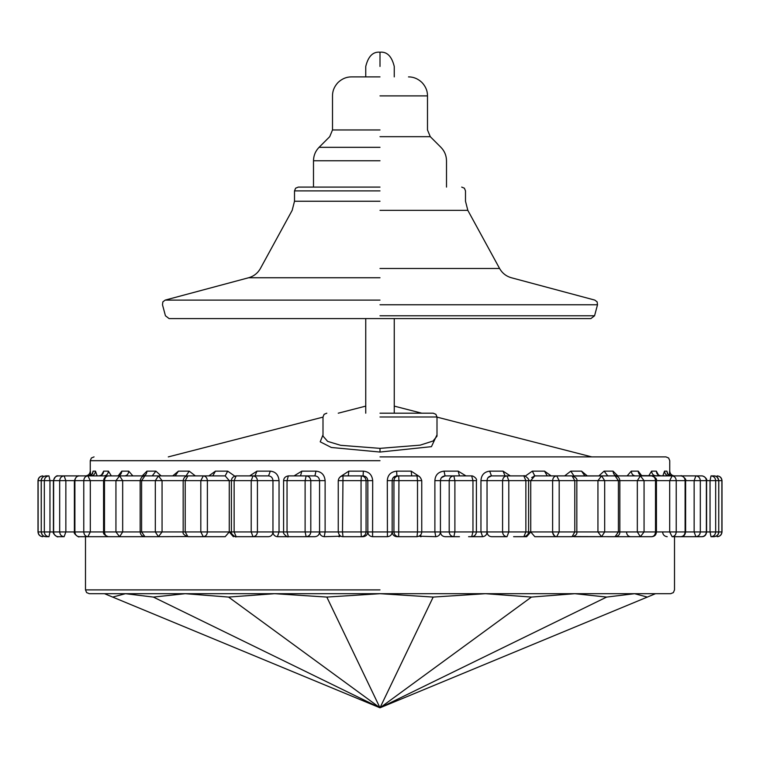 <?xml version="1.0" encoding="UTF-8"?>
<svg xmlns="http://www.w3.org/2000/svg" width="760" height="760" viewBox="0 0 760 760"><rect width="100%" height="100%" fill="white"/><g stroke="black" fill="none" stroke-linecap="round" stroke-linejoin="round"><path stroke-width="1.14" d="M340.917 536.208L324.226 536.693C321.366 536.38 319.808 534.793 319.57 531.943C319.285 534.831 317.737 536.417 314.925 536.693L306.147 536.693C308.949 536.389 310.507 534.803 310.802 531.943L305.111 531.943L306.147 536.693L288.334 536.693L300.533 536.693L288.334 536.693L287.042 531.943L283.784 531.943M291.422 536.693L277.39 536.693C274.654 536.38 273.182 534.793 272.954 531.943C272.678 534.831 271.206 536.417 268.536 536.693L252.994 536.693C255.664 536.389 257.137 534.803 257.422 531.943L251.208 531.943L252.994 536.693L236.16 536.693L254.942 536.693L236.16 536.693L234.137 531.943L231.895 531.943M234.289 536.303L233.348 536.693L229.263 531.943L225.188 536.693L203.3 536.693C205.761 536.389 207.129 534.803 207.385 531.943L200.811 531.943L203.3 536.693L187.919 536.693L212.762 536.693L187.919 536.693L185.212 531.943L184.053 531.943M186.865 536.569L158.431 536.693L162.06 531.943L155.316 531.943L158.431 536.693L144.913 536.693L141.597 531.943L115.938 531.943L119.605 536.693L122.673 531.943L122.673 480.643L119.605 475.893L152.228 475.893L155.905 471.143L146.936 471.143L142.215 475.893M396.91 536.693L417.002 536.693L396.91 536.693C394.041 536.417 392.454 534.831 392.169 531.943C391.913 534.793 390.336 536.38 387.419 536.693L372.58 536.693C369.664 536.38 368.087 534.793 367.83 531.943C367.545 534.831 365.959 536.417 363.09 536.693L361.323 536.693C364.183 536.389 365.759 534.803 366.063 531.943L361.057 531.943L361.323 536.693L342.998 536.693L363.09 536.693M339.368 535.002L338.865 536.693L339.615 536.636M324.226 536.693L325.118 531.943L325.118 480.643C324.539 474.848 321.49 471.684 315.97 471.143L314.925 475.893C317.727 476.159 319.276 477.745 319.57 480.643L319.57 531.943L342.484 531.943L342.998 536.693L348.289 536.693M90.639 475.294L90.345 471.143C90.041 474.002 88.454 475.589 85.595 475.893M97.137 475.893L95.494 471.143L93.09 471.143L92.273 473.641M111.33 475.893L108.404 471.143L103.664 471.143L101.479 475.085M132.857 475.893L128.725 471.143L121.78 471.143L118.227 475.808M161.12 475.893L155.905 471.143M195.358 475.893L189.192 471.143L178.448 471.143L172.71 475.893M234.736 476.111L227.686 471.143L215.46 471.143L208.857 475.893M277.39 536.693L279.043 531.943L279.043 480.643C278.483 474.848 275.576 471.684 270.332 471.143L256.956 471.143L249.679 475.893M315.97 471.143L301.815 471.143L294.053 475.893M372.58 536.693L372.695 480.643C372.115 474.848 368.999 471.684 363.356 471.143L348.802 471.143L340.366 476.691M617.785 475.893L613.063 471.143L604.096 471.143L607.772 475.893L640.395 475.893L637.327 480.643L637.327 531.943L618.403 531.943L615.087 536.693L573.135 536.569M566.684 536.693L554.971 536.693L552.149 531.943M547.238 536.693L572.081 536.693L534.812 536.693L530.736 531.943L526.651 536.693L513.598 536.693M505.058 536.693L491.464 536.693C488.794 536.417 487.322 534.831 487.046 531.943C486.818 534.793 485.336 536.38 482.609 536.693L468.578 536.693M459.467 536.693L445.075 536.693C442.263 536.417 440.714 534.831 440.43 531.943C440.183 534.793 438.634 536.38 435.774 536.693L419.083 536.208M419.634 476.691L411.198 471.143L396.644 471.143C390.773 471.855 387.657 475.019 387.305 480.643L387.419 536.693M465.947 475.893L458.185 471.143L444.03 471.143C438.283 471.855 435.233 475.019 434.881 480.643L434.881 531.943L417.515 531.943L417.002 536.693C420.014 536.227 421.591 534.641 421.752 531.943L421.752 480.643L417.515 480.643L417.515 531.943L393.937 531.943C394.24 534.803 395.817 536.389 398.677 536.693L398.943 480.643L417.515 480.643L417.002 475.893C419.13 475.731 420.717 477.318 421.752 480.643M510.321 475.893L503.044 471.143L489.668 471.143C484.205 471.855 481.298 475.019 480.956 480.643L480.956 531.943L476.416 531.943L476.416 480.643C477.498 478.857 473.299 475.665 471.666 475.893L472.957 480.643L476.216 480.643M551.133 475.893L544.54 471.143L532.313 471.143L525.264 476.111M587.29 475.893L581.552 471.143L570.808 471.143L564.642 475.893M604.096 471.143L598.88 475.893M641.772 475.808L638.219 471.143L631.275 471.143L627.142 475.893M658.521 475.085L656.336 471.143L651.595 471.143L648.669 475.893M667.726 473.641L666.909 471.143L664.506 471.143L662.862 475.893M674.405 475.893C671.545 475.589 669.959 474.002 669.655 471.143L669.361 475.294M631.275 471.143C631.531 474.002 632.909 475.589 635.389 475.893L672.115 475.893L669.683 480.643L669.683 531.943L655.51 531.943C655.262 534.803 653.989 536.389 651.681 536.693L646.627 536.693M717.003 535.658L717.126 536.693C719.986 536.389 721.572 534.803 721.876 531.943L718.741 531.943L718.789 480.643L721.876 480.643L721.876 531.943M711.018 475.893L710.039 480.643L715.673 480.643C715.378 477.774 713.83 476.197 711.018 475.893L714.039 475.893C716.88 476.197 718.447 477.774 718.741 480.643L718.741 531.943C718.447 534.803 716.88 536.389 714.039 536.693L711.018 536.693C713.83 536.389 715.378 534.803 715.673 531.943L710.039 531.943L711.018 536.693M667.223 536.693C664.43 536.389 662.881 534.803 662.587 531.943M695.875 475.893L694.146 480.643L700.321 480.643C700.036 477.774 698.554 476.197 695.875 475.893L701.841 475.893C704.577 476.197 706.087 477.774 706.372 480.643L710.039 480.643L710.039 531.943L706.372 531.943C706.087 534.803 704.577 536.389 701.841 536.693L672.115 536.693C674.595 536.389 675.972 534.803 676.229 531.943L669.683 531.943L672.115 536.693L680.865 536.693C683.525 536.75 685.102 535.173 685.615 531.943L685.102 531.943C684.836 534.803 683.42 536.389 680.865 536.693L680.865 536.693M694.146 531.943L695.875 536.693C698.554 536.389 700.036 534.803 700.321 531.943L685.615 531.943L685.615 480.643L694.146 480.643L694.146 531.943M630.524 536.693C628.092 536.389 626.744 534.803 626.487 531.943M640.395 536.693L607.772 536.693L640.395 536.693L644.062 531.943L637.327 531.943L640.395 536.693L651.681 536.693C654.588 536.541 656.165 534.954 656.431 531.943L656.431 480.643L685.615 480.643C687.116 479.18 680.58 474.458 680.865 475.893L642.457 475.893C639.901 475.589 638.495 474.002 638.219 471.143M613.063 471.143C613.311 474.002 614.583 475.589 616.892 475.893L651.681 475.893C653.989 476.197 655.262 477.774 655.51 480.643L656.431 480.643C657.039 478.904 655.452 477.327 651.681 475.893L616.892 475.893M581.552 471.143L584.858 475.893L573.144 476.007L615.087 475.893L618.403 480.643L655.51 480.643L655.51 531.943L644.062 531.943L644.062 480.643L640.395 475.893L651.681 475.893M680.865 475.893C683.42 476.197 684.836 477.774 685.102 480.643L685.102 531.943L676.229 531.943L676.229 480.643C675.972 477.774 674.595 476.197 672.115 475.893L640.975 475.589M651.595 471.143C651.871 474.002 653.362 475.589 656.042 475.893M656.336 471.143C656.621 474.002 658.131 475.589 660.867 475.893L701.841 475.893L660.867 475.893L658.16 474.952M664.506 471.143C664.8 474.002 666.358 475.589 669.17 475.893M666.909 471.143C667.204 474.002 668.781 475.589 671.612 475.893L671.612 475.893C667.973 474.344 666.625 473.461 667.556 473.262L667.65 473.698M721.876 480.643C721.572 477.774 719.986 476.197 717.126 475.893L717.003 476.928M641.107 475.893L635.389 475.893M616.426 475.893L607.772 475.893M534.204 475.75L534.812 475.893L530.727 480.643L530.736 531.943L552.615 531.943C552.871 534.803 554.239 536.389 556.7 536.693L559.189 531.943L552.615 531.943L552.615 480.643L575.947 480.643M531.696 477.584L534.793 475.893L556.7 475.893C554.239 476.197 552.871 477.774 552.615 480.643L528.589 480.643L528.589 531.943L530.736 531.943M544.54 471.143L547.238 475.893L534.812 475.893L532.313 471.143M491.026 475.75L491.464 475.893C488.699 476.244 487.217 477.831 487.036 480.643L487.046 531.943L502.578 531.943C502.863 534.803 504.336 536.389 507.006 536.693L508.792 531.943L502.578 531.943L502.578 480.643L528.105 480.643M488.081 477.594L491.444 475.893M444.818 475.75L445.075 475.893C442.159 476.244 440.61 477.831 440.43 480.643L440.43 531.943L449.198 531.943C449.492 534.803 451.05 536.389 453.853 536.693L454.888 531.943L449.198 531.943L449.198 480.643L472.957 480.643L472.957 531.943L471.666 536.693C474.458 536.417 476.045 534.831 476.416 531.943M441.512 477.603L445.065 475.893L453.853 475.893L445.075 475.893L444.03 471.143M458.185 471.143L459.467 475.893L453.853 475.893C451.05 476.197 449.492 477.774 449.198 480.643L434.881 480.643M396.862 475.817L396.91 475.893C393.927 476.244 392.35 477.831 392.169 480.643L392.169 531.943L367.83 531.943L367.83 480.643C367.536 477.745 365.949 476.159 363.09 475.893L361.323 475.893L363.09 475.893L363.356 471.143M393.262 477.612L396.901 475.893L398.677 475.893L396.91 475.893L396.644 471.143M618.403 480.643L618.403 531.943L604.684 531.943L604.684 480.643L601.568 475.893L597.939 480.643L597.939 531.943L601.568 536.693L604.684 531.943L576.831 531.943L576.831 480.643L618.45 480.643M526.651 536.693L525.711 536.303M482.609 536.693L480.956 531.943L487.046 531.943M435.774 536.693L434.881 531.943L440.43 531.943M420.631 535.002L421.135 536.693L420.394 536.636M348.802 471.143L348.289 475.893M367.83 531.943L366.063 531.943L366.063 480.643C365.759 477.774 364.183 476.197 361.323 475.893L361.057 480.643L372.695 480.643M338.248 480.643C338.694 477.822 340.271 476.235 342.998 475.893L342.484 531.943L361.057 531.943L361.057 480.643L338.248 480.643L338.248 531.943C338.894 535.125 340.48 536.702 342.998 536.693M342.998 475.893L361.323 475.893M411.198 471.143L411.711 475.893M398.677 475.893L396.91 475.893L398.677 475.893C395.817 476.197 394.24 477.774 393.937 480.643L398.943 480.643L398.677 475.893L417.002 475.893M476.216 531.943L454.888 531.943L454.888 480.643L453.853 475.893L471.666 475.893M489.668 471.143L491.464 475.893L507.006 475.893C504.336 476.197 502.863 477.774 502.578 480.643L480.956 480.643M503.044 471.143L505.058 475.893L491.464 475.893M528.105 531.943L508.792 531.943L508.792 480.643L507.006 475.893L523.839 475.893L525.863 480.643L525.863 531.943L523.839 536.693C525.492 536.503 526.927 535.61 528.124 533.986L528.589 531.943M547.238 475.893L534.812 475.893L547.238 475.893M575.947 531.943L559.189 531.943L559.189 480.643L556.7 475.893L572.081 475.893L574.788 480.643L574.788 531.943L572.081 536.693C575.672 535.809 577.258 534.223 576.831 531.943M570.808 471.143L573.933 475.893L584.858 475.893L573.933 475.893M615.087 475.893L584.858 475.893L615.087 475.893C617.956 476.197 619.542 477.774 619.837 480.643L619.837 531.943C619.913 534.622 618.336 536.208 615.087 536.693M380 456.893L665.95 456.893L380 456.893M323 434.815L320.216 441.826L331.351 447.478L380 452.048L431.442 446.661L437 434.815M323 436.097L327.636 441.38L340.623 445.303L380 448.362L420.175 445.141L433.019 441.037L437 436.183M380 413.193L433.2 413.193L380 413.193M326.819 597.075L380 707.807L433.181 597.075L380 593.693L670.7 593.693L89.3 593.693L380 593.693L326.819 597.075L274.569 593.693L228.56 597.075L185.193 593.693L153.358 597.075L125.466 593.693L112.66 597.075L104.5 593.693M93.09 471.143L92.444 473.262C93.432 473.29 92.084 474.173 88.397 475.893L88.388 475.893C91.219 475.589 92.796 474.002 93.09 471.143M95.494 471.143C95.199 474.002 93.641 475.589 90.829 475.893M103.664 471.143C103.379 474.002 101.868 475.589 99.132 475.893L101.84 474.952M108.404 471.143C108.129 474.002 106.637 475.589 103.959 475.893L64.125 475.893C61.446 476.197 59.964 477.774 59.679 480.643L65.854 480.643L64.125 475.893L124.611 475.893C127.091 475.589 128.468 474.002 128.725 471.143M121.78 471.143C121.505 474.002 120.099 475.589 117.543 475.893L119.149 475.37M146.936 471.143C146.689 474.002 145.416 475.589 143.108 475.893L143.602 475.855M178.448 471.143L175.142 475.893M189.192 471.143L186.067 475.893L186.855 476.007M215.46 471.143L212.762 475.893L225.188 475.893L227.686 471.143M229.263 531.943L207.385 531.943L207.385 480.643L231.41 480.643L231.41 531.943L229.263 531.943L229.273 480.643L225.188 475.893L203.3 475.893L200.811 480.643L207.385 480.643C207.129 477.774 205.761 476.197 203.3 475.893L187.919 475.893L185.212 480.643L200.811 480.643L200.811 531.943L185.212 531.943L185.212 480.643L184.053 480.643M256.956 471.143L254.942 475.893L268.536 475.893L270.332 471.143M283.784 480.643L287.042 480.643L288.334 475.893C285.37 476.416 283.784 478.002 283.584 480.643L283.584 531.943L272.954 531.943L272.963 480.643C272.669 477.745 271.197 476.159 268.536 475.893L252.994 475.893L251.208 480.643L257.422 480.643C257.137 477.774 255.664 476.197 252.994 475.893L236.16 475.893L234.137 480.643L251.208 480.643L251.208 531.943L234.137 531.943L234.137 480.643L231.895 480.643M301.815 471.143L300.533 475.893M288.334 475.893L314.925 475.893L306.147 475.893L305.111 480.643L310.802 480.643C310.507 477.774 308.949 476.197 306.147 475.893L306.147 475.893M124.611 536.693L79.135 536.693C76.579 536.389 75.164 534.803 74.898 531.943L59.679 531.943C59.964 534.803 61.446 536.389 64.125 536.693L65.854 531.943L65.854 480.643L74.898 480.643C75.164 477.774 76.579 476.197 79.135 475.893L87.885 475.893C85.405 476.197 84.028 477.774 83.771 480.643L104.49 480.643C104.737 477.774 106.01 476.197 108.319 475.893L119.605 475.893L115.938 480.643L141.597 480.643L144.913 475.893L186.067 475.893L158.431 475.893L155.316 480.643L162.06 480.643L158.431 475.893M152.228 536.693L108.319 536.693C106.01 536.389 104.737 534.803 104.49 531.943L83.771 531.943C84.028 534.803 85.405 536.389 87.885 536.693L90.316 531.943L90.316 480.643L87.885 475.893L124.611 475.893M64.125 536.693L58.159 536.693C55.423 536.389 53.912 534.803 53.627 531.943L44.327 531.943C44.621 534.803 46.17 536.389 48.982 536.693L49.961 531.943L49.961 480.643L48.982 475.893C46.17 476.197 44.621 477.774 44.327 480.643L59.679 480.643L59.679 531.943L53.627 531.943L53.627 480.643C53.912 477.774 55.423 476.197 58.159 475.893L64.125 475.893M48.982 536.693L45.961 536.693C43.12 536.389 41.553 534.803 41.258 531.943L38.123 531.943C38.428 534.803 40.014 536.389 42.873 536.693L42.997 535.658M41.258 480.643L41.258 531.943L44.327 531.943L44.327 480.643L41.258 480.643C41.553 477.774 43.12 476.197 45.961 475.893L48.982 475.893M42.873 536.693L42.75 536.693C39.881 536.389 38.304 534.803 38 531.943L38 480.643C38.304 477.774 39.881 476.197 42.75 475.893M42.997 476.928L42.873 475.893C40.014 476.197 38.428 477.774 38.123 480.643L41.211 480.643L41.258 531.943M112.66 597.075L380 707.807L606.642 597.075L574.807 593.693L531.439 597.075L380 707.807L228.56 597.075M531.439 597.075L485.431 593.693L433.181 597.075M606.642 597.075L634.533 593.693L647.339 597.075L655.5 593.693M647.339 597.075L380 707.807L153.358 597.075M380 76.893L351.5 76.893L380 76.893M380 187.093L298.3 187.093L380 187.093M380 589.893L85.5 589.893L380 589.893M380 460.693L90.25 460.693L380 460.693M706.372 480.643L706.372 531.943L700.321 531.943L700.321 480.643L706.372 480.643M718.741 480.643L715.673 480.643L715.673 531.943L718.741 531.943M586.825 480.643L588.211 480.643M550.221 480.643L551.105 480.643M508.848 480.643L509.323 480.643M387.305 480.643L393.937 480.643L393.937 531.943L392.169 531.943M380 452.048L380 448.362M380 416.993L437 416.993L380 416.993M196.327 480.643L189.686 480.643M279.043 480.643L257.422 480.643L257.422 531.943L272.954 531.943M325.118 480.643L310.802 480.643L310.802 531.943L319.57 531.943M305.111 480.643L305.111 531.943L287.042 531.943L287.042 480.643L305.111 480.643M162.06 480.643L183.169 480.643L183.169 531.943L162.06 531.943L162.06 480.643M155.316 480.643L155.316 531.943L141.597 531.943L141.597 480.643L155.316 480.643M115.938 480.643L115.938 531.943L104.49 531.943L104.49 480.643L115.938 480.643M83.771 480.643L83.771 531.943L74.898 531.943L74.898 480.643L83.771 480.643M38.123 480.643L38.123 531.943M380 66.443C398.373 66.443 398.373 66.443 380 66.443C361.627 66.443 361.627 66.443 380 66.443L380 52.193C387.001 51.528 391.751 56.278 394.25 66.443L394.25 76.893M380 95.893L427.5 95.893L380 95.893M380 129.96L332.5 129.96L380 129.96M380 136.677L430.284 136.677L380 136.677M380 147.326L319.067 147.326L380 147.326M380 160.759L313.5 160.759L380 160.759M380 277.742L248.644 277.742L380 277.742M380 300.105L165.167 300.105L380 300.105M380 304.76L597.512 304.76L380 304.76M380 268.498L499.595 268.498L380 268.498M380 210.349L467.827 210.349L380 210.349M380 201.239L294.5 201.239L380 201.239M380 190.893L294.5 190.893L380 190.893M380 315.77L594.567 315.77L380 315.77M85.5 536.693L85.5 589.893L86.611 592.582L89.3 593.693M85.5 475.893C88.369 475.589 89.946 474.002 90.25 471.143L90.25 460.693L91.361 458.005L94.05 456.893M670.7 593.693L673.389 592.582L674.5 589.893L674.5 536.693M665.95 456.893L668.639 458.005L669.75 460.693L669.75 471.143C670.054 474.002 671.631 475.589 674.5 475.893M695.875 536.693L672.115 536.693M701.841 475.893C703.532 475.703 707.74 478.99 706.591 480.643L706.591 531.943C706.144 535.163 704.567 536.75 701.841 536.693M714.039 475.893C716.176 475.731 717.753 477.318 718.789 480.643M714.039 536.693C717.183 536.094 718.77 534.508 718.789 531.943M717.25 475.893C720.119 476.197 721.696 477.774 722 480.643L722 531.943C721.696 534.803 720.119 536.389 717.25 536.693M601.568 536.693L573.933 536.693M556.7 536.693L534.812 536.693M507.006 536.693L491.464 536.693M453.853 536.693L445.075 536.693M523.839 475.893C523.554 474.458 530.091 479.19 528.589 480.643M572.081 475.893C575.88 477.356 577.467 478.942 576.831 480.643M365.75 406.115L338.248 413.193M323 417.116L168.302 456.893M323 436.183L323 416.993L324.111 414.305L326.8 413.193M591.698 456.893L437 417.116M421.752 413.193L394.25 406.115M437 436.135L437 416.993L435.888 414.305L433.2 413.193M101.754 475.228L101.982 474.544M283.584 531.943C282.302 533.244 287.812 537.957 288.334 536.693M231.41 531.943C229.891 533.368 236.483 538.146 236.16 536.693M231.41 480.643C231.582 477.974 233.168 476.387 236.16 475.893M183.169 531.943C182.533 533.634 184.11 535.211 187.919 536.693M183.169 480.643C183.682 477.631 185.269 476.045 187.919 475.893M144.913 475.893C142.576 475.779 140.989 477.365 140.163 480.643L140.163 531.943C140.448 534.793 142.034 536.38 144.913 536.693M119.605 475.893L152.228 475.893M108.319 475.893C105.554 476.111 103.968 477.688 103.569 480.643L103.569 531.943C102.951 533.663 104.538 535.249 108.319 536.693M87.885 475.893L103.959 475.893M79.135 475.893C77.52 475.342 75.934 476.928 74.385 480.643L74.385 531.943C72.865 533.387 79.468 538.146 79.135 536.693M58.159 475.893C56.496 475.304 54.919 476.89 53.409 480.643L53.409 531.943C52.079 533.264 57.807 537.994 58.159 536.693M41.211 531.943C41.838 535.106 43.425 536.693 45.961 536.693M41.211 480.643C41.239 478.068 42.826 476.482 45.961 475.893M365.75 76.893L365.75 66.443C368.248 56.278 372.998 51.528 380 52.193M365.75 318.592L365.75 413.193M394.25 318.592L394.25 413.193M446.5 187.093L446.5 160.759C446.414 155.543 444.562 151.069 440.933 147.326L430.284 136.677L427.5 129.96L427.5 95.893C427.528 90.944 425.676 86.46 421.933 82.46C417.924 78.717 413.449 76.864 408.5 76.893M313.5 187.093L313.5 160.759C313.585 155.543 315.438 151.069 319.067 147.326L329.716 136.677L332.5 129.96L332.5 95.893C332.471 90.944 334.324 86.46 338.067 82.46C342.076 78.717 346.55 76.864 351.5 76.893M298.3 187.093L295.611 188.204L294.5 190.893L294.5 201.239L292.173 210.349L260.404 268.498C257.735 273.182 253.821 276.26 248.644 277.742L165.167 300.105L162.858 301.881L162.488 304.76L165.433 315.77L169.1 318.592L590.9 318.592L594.567 315.77L597.512 304.76L597.142 301.881L594.833 300.105L511.356 277.742C506.179 276.26 502.265 273.182 499.595 268.498L467.827 210.349L465.5 201.239L465.5 190.893L464.388 188.204L461.7 187.093"/></g></svg>
